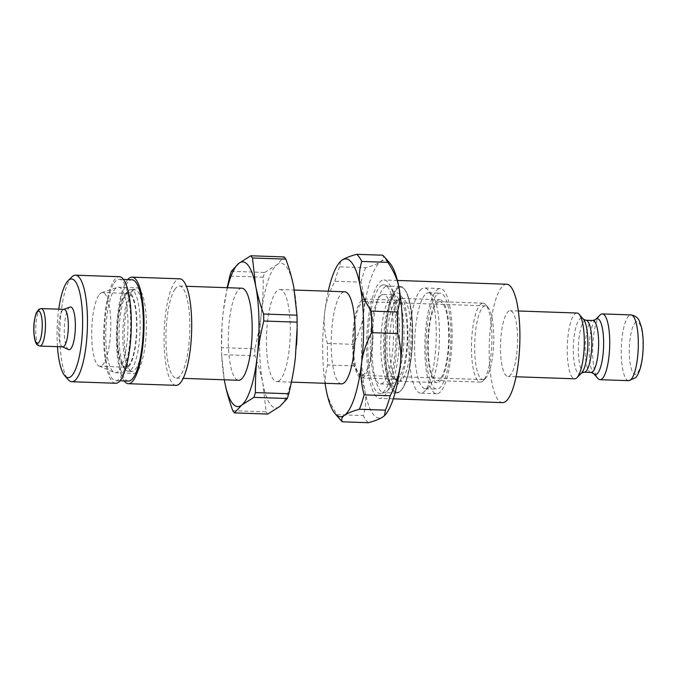 <?xml version="1.0" encoding="UTF-8"?>
<svg xmlns="http://www.w3.org/2000/svg" width="677" height="677" viewBox="0 0 677 677"><rect width="100%" height="100%" fill="white"/><g stroke="black" fill="none" stroke-linecap="round" stroke-linejoin="round"><path stroke-width="0.51" stroke-dasharray="3.38 2.54" d="M227.48 287.708A72.388 18.617 -88 0 0 223.258 311.784A72.388 18.617 -88 0 0 222.056 325.053A72.388 18.617 -88 0 0 221.464 342.164A72.388 18.617 -88 0 0 224.282 379.789M241.833 288.207A46.07 11.848 -88 0 0 237.052 291.753A46.07 11.848 -88 0 0 228.318 343.078A46.07 11.848 -88 0 0 238.634 380.288M297.135 327.66A72.388 18.617 -88 0 0 293.801 287.243A72.388 18.617 -88 0 0 276.825 264.783A72.388 18.617 -88 0 0 261.398 313.112A72.388 18.617 -88 0 0 262.938 383.901A72.388 18.617 -88 0 0 279.914 406.369A72.388 18.617 -88 0 0 295.341 358.04A72.388 18.617 -88 0 0 296.543 344.771M279.161 380.77A46.07 11.848 92 0 1 276.766 381.616A46.07 11.848 92 0 1 266.433 339.778A46.07 11.848 92 0 1 277.578 290.382A46.07 11.848 92 0 1 279.965 289.536A46.07 11.848 92 0 1 290.306 331.366A46.07 11.848 92 0 1 279.161 380.77M232.753 410.677L266.12 411.836L262.938 383.901C261.212 375.134 258.563 365.766 254.992 355.806L221.624 354.646L224.273 379.789M227.193 287.7L223.258 311.784L222.064 324.901L221.472 347.656L254.84 348.816C257.92 336.215 260.103 324.317 261.398 313.112C262.71 301.908 263.311 289.951 263.184 277.24L229.816 276.081M221.472 347.656A81.604 20.979 -88 0 0 221.624 354.646M231.339 271.308L264.707 272.467A81.604 20.979 -88 0 0 263.184 277.24M254.84 348.816A81.604 20.979 -88 0 0 254.992 355.806M266.12 411.836A81.604 20.979 -88 0 0 267.796 414.053M264.707 272.467L276.825 264.783L284.171 256.93M341.546 383.867A46.07 11.848 92 0 1 331.205 342.029A46.07 11.848 92 0 1 342.35 292.633A46.07 11.848 92 0 1 344.745 291.787M176.037 385.357A53.305 13.709 92 0 1 164.096 342.3A53.305 13.709 92 0 1 174.209 282.901A53.305 13.709 92 0 1 179.743 278.806M174.708 289.587A46.07 11.848 92 0 1 179.49 286.041A46.07 11.848 92 0 1 189.729 332.492A46.07 11.848 92 0 1 176.291 378.121A46.07 11.848 92 0 1 165.975 340.912A46.07 11.848 92 0 1 174.708 289.587M57.452 346.666A49.362 12.694 92 0 1 58.755 309.177M69.993 307.07A21.368 5.492 -88 0 0 69.469 307.358A21.368 5.492 -88 0 0 64.315 329.149A21.368 5.492 -88 0 0 68.521 349.544M71.796 276.978A53.305 13.709 -88 0 0 69.976 279.279A53.305 13.709 -88 0 0 59.864 331.561A53.305 13.709 -88 0 0 68.225 379.687M115.657 383.258A53.305 13.709 92 0 1 103.716 340.201A53.305 13.709 92 0 1 113.829 280.803A53.305 13.709 92 0 1 119.364 276.707M114.007 283.231A50.673 13.032 92 0 1 119.27 279.339A50.673 13.032 92 0 1 130.526 330.435A50.673 13.032 92 0 1 115.75 380.626A50.673 13.032 92 0 1 104.402 339.693A50.673 13.032 92 0 1 114.007 283.231M128.461 381.066A50.673 13.032 92 0 1 117.113 340.142A50.673 13.032 92 0 1 126.726 283.68A50.673 13.032 92 0 1 131.981 279.779M124.204 380.923A53.305 13.709 92 0 1 116.452 332.297A53.305 13.709 92 0 1 126.54 281.251A53.305 13.709 92 0 1 127.725 279.635M382.124 280.346A59.229 15.232 -88 0 0 366.595 342.223A59.229 15.232 -88 0 0 379.856 398.364A59.229 15.232 -88 0 0 397.137 339.702A59.229 15.232 -88 0 0 383.969 279.982A59.229 15.232 -88 0 0 382.124 280.346M506.608 284.238A59.229 15.232 -88 0 0 504.754 284.611A59.229 15.232 -88 0 0 489.234 346.489A59.229 15.232 -88 0 0 502.495 402.629M509.146 310.912A32.902 8.462 -88 0 0 500.523 345.287A32.902 8.462 -88 0 0 507.894 376.48A32.902 8.462 -88 0 0 517.49 343.882A32.902 8.462 -88 0 0 510.179 310.709A32.902 8.462 -88 0 0 509.146 310.912M576.914 313.028A32.902 8.462 -88 0 0 575.89 313.231A32.902 8.462 -88 0 0 567.267 347.606A32.902 8.462 -88 0 0 574.629 378.798M600.05 315.017A32.902 8.462 -88 0 0 592.739 346.506A32.902 8.462 -88 0 0 597.842 378.418M327.355 343.442L353.419 344.348C358.988 333.71 362.364 323.42 363.541 313.476C364.768 303.524 363.904 293.09 360.951 282.157L334.887 281.251C329.318 291.889 325.95 302.179 324.765 312.122C323.538 322.066 324.401 332.509 327.355 343.442A85.556 21.994 92 0 0 327.736 365.005C325.121 373.467 324.588 381.667 326.128 389.605C327.626 397.543 331.324 405.887 337.231 414.646L363.295 415.551C365.91 407.089 366.443 398.888 364.903 390.951A78.972 20.31 92 0 1 363.541 313.476A78.972 20.31 92 0 1 380.559 261.694C383.3 259.689 384.02 257.522 382.717 255.204M384.57 415.543A78.972 20.31 92 0 1 383.275 416.651A78.972 20.31 92 0 1 364.903 390.951C363.405 383.013 359.707 374.669 353.8 365.91A85.556 21.994 92 0 1 353.419 344.348M353.8 365.91L327.736 365.005M325.062 383.292A78.972 20.31 92 0 1 324.765 312.122A78.972 20.31 92 0 1 328.26 291.212M62.834 346.852A18.753 4.824 92 0 1 62.326 346.726A18.753 4.824 92 0 1 58.637 328.827A18.753 4.824 92 0 1 63.156 309.702A18.753 4.824 92 0 1 63.621 309.448A18.753 4.824 92 0 1 64.137 309.364M340.489 261.457L339.626 266.84L365.682 267.745C372.9 265.722 377.859 263.7 380.559 261.694A78.972 20.31 92 0 1 389.96 263.285M340.785 420.265A85.556 21.994 92 0 1 337.231 414.646M334.887 281.251A85.556 21.994 92 0 1 339.626 266.84M368.406 422.702A85.556 21.994 92 0 1 363.295 415.551M360.951 282.157A85.556 21.994 92 0 1 365.682 267.745M362.72 375.151A36.888 9.486 -88 0 0 372.384 336.613A36.888 9.486 -88 0 0 364.133 301.646A36.888 9.486 -88 0 0 353.369 338.178A36.888 9.486 -88 0 0 361.569 375.38A36.888 9.486 -88 0 0 362.72 375.151M484.089 379.365A36.888 9.486 92 0 1 482.929 379.594A36.888 9.486 92 0 1 474.67 344.627A36.888 9.486 92 0 1 484.343 306.097A36.888 9.486 92 0 1 485.494 305.86A36.888 9.486 92 0 1 487.973 307.282A36.888 9.486 92 0 1 493.694 343.061A36.888 9.486 92 0 1 485.502 378.35A36.888 9.486 92 0 1 484.089 379.365M481.838 303.423A39.486 10.155 -88 0 0 471.497 344.678A39.486 10.155 -88 0 0 480.332 382.107A39.486 10.155 -88 0 0 483.082 380.779A39.486 10.155 -88 0 0 491.849 342.994A39.486 10.155 -88 0 0 485.722 304.692A39.486 10.155 -88 0 0 483.073 303.178A39.486 10.155 -88 0 0 481.838 303.423M438.62 301.925A39.486 10.155 -88 0 0 428.27 343.171A39.486 10.155 -88 0 0 437.114 380.601A39.486 10.155 -88 0 0 448.631 341.496A39.486 10.155 -88 0 0 439.855 301.68A39.486 10.155 -88 0 0 438.62 301.925M437.774 300.461A41.458 10.663 -88 0 0 427.737 344.923A41.458 10.663 -88 0 0 437.046 382.573A41.458 10.663 -88 0 0 449.139 341.513A41.458 10.663 -88 0 0 439.923 299.708A41.458 10.663 -88 0 0 437.774 300.461M362.17 299.776A39.486 10.155 92 0 1 364.218 299.048A39.486 10.155 92 0 1 372.993 338.864A39.486 10.155 92 0 1 361.476 377.978A39.486 10.155 92 0 1 352.615 342.113A39.486 10.155 92 0 1 362.17 299.776M396.367 300.96A39.486 10.155 92 0 1 396.84 300.647A39.486 10.155 92 0 1 398.414 300.241A39.486 10.155 92 0 1 407.19 340.049A39.486 10.155 92 0 1 395.673 379.162A39.486 10.155 92 0 1 394.132 378.638A39.486 10.155 92 0 1 386.872 340.269A39.486 10.155 92 0 1 396.367 300.96M399.633 299.141A41.458 10.663 92 0 1 400.132 298.811A41.458 10.663 92 0 1 401.791 298.379A41.458 10.663 92 0 1 410.998 340.184A41.458 10.663 92 0 1 398.905 381.253A41.458 10.663 92 0 1 397.289 380.702A41.458 10.663 92 0 1 389.664 340.413A41.458 10.663 92 0 1 399.633 299.141M126.387 292.87A38.174 9.816 92 0 1 136.796 331.958A38.174 9.816 92 0 1 123.155 366.993A38.174 9.816 92 0 1 117.231 329.978A38.174 9.816 92 0 1 125.71 293.454A38.174 9.816 92 0 1 126.387 292.87M128.884 290.374A40.806 10.493 -88 0 0 128.165 291A40.806 10.493 -88 0 0 119.101 330.037A40.806 10.493 -88 0 0 125.431 369.617A40.806 10.493 -88 0 0 128.165 371.182A40.806 10.493 -88 0 0 140.071 330.765A40.806 10.493 -88 0 0 131 289.629A40.806 10.493 -88 0 0 128.884 290.374M126.912 366.951A36.888 9.486 92 0 1 125.761 367.179A36.888 9.486 92 0 1 117.561 329.987A36.888 9.486 92 0 1 128.325 293.446A36.888 9.486 92 0 1 136.585 328.413A36.888 9.486 92 0 1 126.912 366.951M132.692 290.509A40.806 10.493 92 0 1 134.816 289.756A40.806 10.493 92 0 1 143.879 330.901A40.806 10.493 92 0 1 131.981 371.318A40.806 10.493 92 0 1 129.239 369.744A40.806 10.493 92 0 1 122.909 330.173A40.806 10.493 92 0 1 131.973 291.127A40.806 10.493 92 0 1 132.692 290.509M138.26 370.065A42.778 11.001 -88 0 0 146.367 322.404A42.778 11.001 -88 0 0 136.788 287.852A42.778 11.001 -88 0 0 134.571 288.63A42.778 11.001 -88 0 0 133.809 289.291A42.778 11.001 -88 0 0 132.353 291.135A42.778 11.001 -88 0 0 124.238 333.092A42.778 11.001 -88 0 0 130.949 371.707A42.778 11.001 -88 0 0 133.818 373.357A42.778 11.001 -88 0 0 138.26 370.065M98.698 295.392A36.888 9.486 -88 0 0 91.683 334.726A36.888 9.486 -88 0 0 99.054 366.079A36.888 9.486 -88 0 0 99.968 366.282A36.888 9.486 -88 0 0 101.118 366.054A36.888 9.486 -88 0 0 110.783 327.516A36.888 9.486 -88 0 0 102.532 292.549A36.888 9.486 -88 0 0 101.601 292.692A36.888 9.486 -88 0 0 98.698 295.392M113.922 290.501A42.778 11.001 92 0 1 117.29 287.378A42.778 11.001 92 0 1 118.357 287.209A42.778 11.001 92 0 1 127.868 330.342A42.778 11.001 92 0 1 115.386 372.714A42.778 11.001 92 0 1 114.328 372.477A42.778 11.001 92 0 1 105.781 336.114A42.778 11.001 92 0 1 113.922 290.501M426.214 293.606A48.042 12.355 92 0 1 428.71 292.726A48.042 12.355 92 0 1 431.934 294.571A48.042 12.355 92 0 1 439.39 341.174A48.042 12.355 92 0 1 428.719 387.142A48.042 12.355 92 0 1 425.376 388.759A48.042 12.355 92 0 1 414.595 345.126A48.042 12.355 92 0 1 426.214 293.606M421.686 288.935A52.645 13.54 -88 0 0 408.95 345.397A52.645 13.54 -88 0 0 420.764 393.202A52.645 13.54 -88 0 0 424.428 391.433A52.645 13.54 -88 0 0 436.123 341.056A52.645 13.54 -88 0 0 427.957 289.993A52.645 13.54 -88 0 0 424.42 287.97A52.645 13.54 -88 0 0 422.778 288.3A52.645 13.54 -88 0 0 421.686 288.935M437.655 294.004A48.042 12.355 92 0 1 440.152 293.124A48.042 12.355 92 0 1 450.831 341.572A48.042 12.355 92 0 1 436.817 389.157A48.042 12.355 92 0 1 426.036 345.524A48.042 12.355 92 0 1 437.655 294.004M438.662 288.851A52.645 13.54 -88 0 0 424.868 343.848A52.645 13.54 -88 0 0 436.657 393.76A52.645 13.54 -88 0 0 452.016 341.614A52.645 13.54 -88 0 0 440.312 288.52A52.645 13.54 -88 0 0 438.662 288.851M382.107 285.178A54.363 13.98 -88 0 0 367.831 343.908A54.363 13.98 -88 0 0 381.024 393.405A54.363 13.98 -88 0 0 395.884 339.659A54.363 13.98 -88 0 0 384.798 285.017A54.363 13.98 -88 0 0 382.107 285.178M381.143 295.265A44.75 11.509 92 0 1 383.47 294.453A44.75 11.509 92 0 1 393.413 339.575A44.75 11.509 92 0 1 380.364 383.901A44.75 11.509 92 0 1 370.319 343.256A44.75 11.509 92 0 1 381.143 295.265M398.127 288.114A52.645 13.54 92 0 1 400.86 287.15A52.645 13.54 92 0 1 412.564 340.235A52.645 13.54 92 0 1 397.204 392.389A52.645 13.54 92 0 1 391.171 386.245A52.645 13.54 92 0 1 385.501 339.295A52.645 13.54 92 0 1 394.42 292.853A52.645 13.54 92 0 1 398.127 288.114M398.169 288.114A52.645 13.54 -88 0 0 385.433 344.576A52.645 13.54 -88 0 0 397.247 392.389A52.645 13.54 -88 0 0 400.911 390.612A52.645 13.54 -88 0 0 412.606 340.243A52.645 13.54 -88 0 0 404.44 289.172A52.645 13.54 -88 0 0 400.902 287.15A52.645 13.54 -88 0 0 399.261 287.48A52.645 13.54 -88 0 0 398.169 288.114M385.915 286.363A53.305 13.709 -88 0 0 371.944 342.054A53.305 13.709 -88 0 0 383.876 392.584A53.305 13.709 -88 0 0 384.858 392.482A53.305 13.709 -88 0 0 399.43 339.786A53.305 13.709 -88 0 0 388.556 286.202A53.305 13.709 -88 0 0 387.582 286.032A53.305 13.709 -88 0 0 385.915 286.363M398.626 286.803A53.305 13.709 -88 0 0 384.654 342.494A53.305 13.709 -88 0 0 396.587 393.024A53.305 13.709 -88 0 0 400.302 391.23A53.305 13.709 -88 0 0 412.141 340.226A53.305 13.709 -88 0 0 403.873 288.52A53.305 13.709 -88 0 0 400.293 286.473A53.305 13.709 -88 0 0 398.626 286.803M636.245 321.863A26.327 6.77 -88 0 0 630.194 363.634A26.327 6.77 -88 0 0 642.016 358.531A26.327 6.77 -88 0 0 636.245 321.863M628.654 380.677A32.902 8.462 92 0 1 621.291 349.484A32.902 8.462 92 0 1 629.915 315.11A32.902 8.462 92 0 1 630.939 314.907M595.413 319.662A27.926 7.176 -88 0 0 589.21 346.379A27.926 7.176 -88 0 0 593.543 373.459M590.987 372.452A25.997 6.685 92 0 1 585.165 347.809A25.997 6.685 92 0 1 591.977 320.653A25.997 6.685 92 0 1 592.79 320.492M581.56 373.044A27.926 7.176 92 0 1 573.36 351.245A27.926 7.176 92 0 1 580.68 318.351A27.926 7.176 92 0 1 583.43 319.248M585.986 320.255A25.997 6.685 -88 0 0 585.165 320.416A25.997 6.685 -88 0 0 578.353 347.572A25.997 6.685 -88 0 0 584.175 372.215M41.255 308.568A18.753 4.824 -88 0 0 40.282 308.907A18.753 4.824 -88 0 0 35.737 329.022A18.753 4.824 -88 0 0 39.951 346.057M391.653 295.637A44.75 11.509 92 0 1 393.98 294.817A44.75 11.509 92 0 1 403.924 339.939A44.75 11.509 92 0 1 390.874 384.265A44.75 11.509 92 0 1 380.829 343.628A44.75 11.509 92 0 1 391.653 295.637M394.919 293.81A46.721 12.017 -88 0 0 391.636 298.015A46.721 12.017 -88 0 0 383.724 339.236A46.721 12.017 -88 0 0 388.759 380.906A46.721 12.017 -88 0 0 407.393 346.539A46.721 12.017 -88 0 0 394.919 293.81M221.464 342.164L221.464 343.002M276.766 381.616L291.415 382.124M279.965 289.536L294.326 290.035M115.75 380.626L119.998 380.779M119.27 279.339L123.519 279.491M397.399 280.447L383.969 279.982M393.278 398.838L379.856 398.364M518.354 310.988L510.179 310.709M516.06 376.759L507.894 376.48M176.291 378.121L183.179 378.358M179.49 286.041L186.378 286.286M485.494 305.86L364.133 301.646M482.929 379.594L361.569 375.38M487.973 307.282L485.722 304.692M485.502 378.35L483.082 380.779M483.073 303.178L439.855 301.68M480.332 382.107L437.114 380.601M361.476 377.978L395.673 379.162M364.218 299.048L398.414 300.241M394.132 378.638L397.289 380.702M396.84 300.647L400.132 298.811M398.905 381.253L437.046 382.573M401.791 298.379L439.923 299.708M123.155 366.993L125.431 369.617M125.71 293.454L128.165 291M128.165 371.182L131.981 371.318M131 289.629L134.816 289.756M129.239 369.744L130.949 371.707M131.973 291.127L133.809 289.291M99.054 366.079L114.328 372.477M101.601 292.692L117.29 287.378M115.386 372.714L133.818 373.357M118.357 287.209L136.788 287.852M128.325 293.446L102.532 292.549M125.761 367.179L99.968 366.282M431.934 294.571L427.957 289.993M428.719 387.142L424.428 391.433M425.376 388.759L436.817 389.157M428.71 292.726L440.152 293.124M440.312 288.52L424.42 287.97M436.657 393.76L420.764 393.202M383.47 294.453L394.166 294.791L391.636 298.015L394.42 292.853M380.364 383.901L391.052 384.299C390.561 383.267 392.059 386.643 388.759 380.906L391.171 386.245M388.556 286.202L384.798 285.017M384.858 392.482L381.024 393.405M400.293 286.473L387.582 286.032M396.587 393.024L383.876 392.584M404.44 289.172L403.873 288.52M400.911 390.612L400.302 391.23"/><path stroke-width="1.02" d="M224.282 379.789A72.388 18.617 -88 0 0 224.806 382.581A72.388 18.617 -88 0 0 241.782 405.041A72.388 18.617 -88 0 0 257.209 356.711A72.388 18.617 -88 0 0 255.661 285.922A72.388 18.617 -88 0 0 238.685 263.455A72.388 18.617 -88 0 0 227.48 287.708M183.179 378.358L238.634 380.288A46.07 11.848 -88 0 0 241.029 379.442A46.07 11.848 -88 0 0 252.174 330.046A46.07 11.848 -88 0 0 241.833 288.207L186.378 286.286M296.534 344.923L296.543 344.771A72.388 18.617 -88 0 0 297.135 327.66L295.341 358.04C294.055 369.244 291.863 381.143 288.791 393.743L255.424 392.584C255.297 379.873 255.889 367.916 257.209 356.711C258.496 345.507 260.687 333.609 263.759 321.008L297.127 322.167L297.144 326.822M285.846 259.147C289.417 269.107 292.066 278.475 293.801 287.243L296.975 315.177L263.607 314.018C260.036 304.058 257.387 294.69 255.661 285.922L252.479 257.988L285.846 259.147A81.604 20.979 -88 0 0 284.171 256.93L250.803 255.771L238.685 263.455L231.339 271.308A81.604 20.979 -88 0 0 229.816 276.081L227.193 287.7M287.268 398.516L279.914 406.369L267.796 414.053L234.428 412.894L241.782 405.041L253.9 397.357L287.268 398.516A81.604 20.979 -88 0 0 288.791 393.743M224.273 379.789L224.806 382.581C226.533 391.348 229.181 400.716 232.753 410.677A81.604 20.979 -88 0 0 234.428 412.894M253.9 397.357A81.604 20.979 -88 0 0 255.424 392.584M252.479 257.988A81.604 20.979 -88 0 0 250.803 255.771M263.759 321.008A81.604 20.979 -88 0 0 263.607 314.018M297.127 322.167A81.604 20.979 -88 0 0 296.975 315.177M294.326 290.035L344.745 291.787A46.07 11.848 92 0 1 354.985 338.238A46.07 11.848 92 0 1 341.546 383.867L291.415 382.124M127.725 279.635A53.305 13.709 92 0 1 132.074 277.155L179.743 278.806A53.305 13.709 92 0 1 191.591 332.559A53.305 13.709 92 0 1 176.037 385.357L128.368 383.698A53.305 13.709 92 0 1 124.204 380.923M58.755 309.177A49.362 12.694 92 0 1 66.431 282.791A49.362 12.694 92 0 1 68.115 280.659A49.362 12.694 92 0 1 82.518 328.768A49.362 12.694 92 0 1 64.814 375.76A49.362 12.694 92 0 1 57.452 346.666M62.572 346.844L68.521 349.544A21.368 5.492 -88 0 0 70.205 349.29A21.368 5.492 -88 0 0 75.375 325.256A21.368 5.492 -88 0 0 69.993 307.07L63.875 309.355M64.814 375.76L68.225 379.687A53.305 13.709 -88 0 0 71.796 381.735A53.305 13.709 -88 0 0 87.35 328.937A53.305 13.709 -88 0 0 75.502 275.184A53.305 13.709 -88 0 0 71.796 276.978L68.115 280.659M75.502 275.184L119.364 276.707A53.305 13.709 92 0 1 131.203 330.461A53.305 13.709 92 0 1 115.657 383.258L71.796 381.735M123.519 279.491L131.981 279.779A50.673 13.032 92 0 1 143.245 330.875A50.673 13.032 92 0 1 128.461 381.066L119.998 380.779M132.074 277.155A53.305 13.709 92 0 1 143.922 330.901A53.305 13.709 92 0 1 128.368 383.698M393.278 398.838L502.495 402.629A59.229 15.232 -88 0 0 519.775 343.967A59.229 15.232 -88 0 0 506.608 284.238L397.399 280.447M516.06 376.759L574.629 378.798A32.902 8.462 -88 0 0 576.922 377.69A32.902 8.462 -88 0 0 584.226 346.209A32.902 8.462 -88 0 0 579.123 314.289A32.902 8.462 -88 0 0 576.914 313.028L518.354 310.988M595.413 319.662A27.926 7.176 -88 0 1 596.479 318.892A27.926 7.176 -88 0 1 603.469 348.943A27.926 7.176 -88 0 1 593.543 373.459L597.842 378.418A32.902 8.462 -88 0 0 600.05 379.679A32.902 8.462 -88 0 0 609.655 347.089A32.902 8.462 -88 0 0 602.335 313.908A32.902 8.462 -88 0 0 601.311 314.111A32.902 8.462 -88 0 0 600.05 315.017L595.413 319.662L592.79 320.492A25.997 6.685 92 0 1 598.57 346.7A25.997 6.685 92 0 1 590.987 372.452L584.175 372.215A25.997 6.685 -88 0 0 591.757 346.463A25.997 6.685 -88 0 0 585.986 320.255L583.43 319.248A27.926 7.176 92 0 1 587.763 346.328A27.926 7.176 92 0 1 581.56 373.044L576.922 377.69M328.26 291.212A78.972 20.31 92 0 1 340.387 261.559A78.972 20.31 92 0 1 341.783 260.349A78.972 20.31 92 0 1 360.156 286.049A78.972 20.31 92 0 1 361.518 363.524A78.972 20.31 92 0 1 344.508 415.306A78.972 20.31 92 0 1 335.098 413.715A78.972 20.31 92 0 1 326.128 389.605A78.972 20.31 92 0 1 325.062 383.292M64.137 309.364A18.753 4.824 92 0 1 68.301 328.277A18.753 4.824 92 0 1 62.834 346.852L39.951 346.057A18.753 4.824 -88 0 0 45.418 327.482A18.753 4.824 -88 0 0 41.255 308.568L64.137 309.364M384.57 415.543A78.972 20.31 92 0 0 384.671 415.441A78.972 20.31 92 0 0 400.293 364.878C399.108 374.821 395.74 385.111 390.172 395.749L364.108 394.843C361.154 383.91 360.291 373.476 361.518 363.524C362.703 353.58 366.071 343.29 371.639 332.652L397.704 333.558C400.657 344.491 401.52 354.934 400.293 364.878A78.972 20.31 92 0 0 398.931 287.395C400.471 295.333 399.938 303.533 397.323 311.995L371.267 311.09C365.352 302.331 361.653 293.987 360.156 286.049C358.615 278.112 359.148 269.911 361.763 261.449L387.828 262.354C393.735 271.113 397.433 279.457 398.931 287.395A78.972 20.31 92 0 0 389.96 263.285L384.274 256.735A85.556 21.994 92 0 0 382.717 255.204L356.652 254.298C349.442 256.321 344.483 258.343 341.783 260.349L340.489 261.457M342.35 421.796C341.039 419.478 341.758 417.311 344.508 415.306C347.199 413.3 352.158 411.277 359.377 409.255L385.433 410.16L384.502 415.61L383.275 416.651C380.576 418.657 375.625 420.679 368.406 422.702L342.35 421.796A85.556 21.994 92 0 1 340.785 420.265L335.098 413.715M364.108 394.843A85.556 21.994 92 0 1 359.377 409.255M371.267 311.09A85.556 21.994 92 0 1 371.639 332.652M356.652 254.298A85.556 21.994 92 0 1 361.763 261.449M390.172 395.749A85.556 21.994 92 0 1 385.433 410.16M397.323 311.995A85.556 21.994 92 0 1 397.704 333.558M384.274 256.735A85.556 21.994 92 0 1 387.828 262.354M602.335 313.908L630.939 314.907A32.902 8.462 92 0 1 638.25 348.08A32.902 8.462 92 0 1 628.654 380.677L600.05 379.679M37.777 311.403A16.121 4.147 92 0 1 41.813 332.466A16.121 4.147 92 0 1 34.586 337.798A16.121 4.147 92 0 1 37.777 311.403M630.939 314.907C635.263 315.685 638.106 317.809 639.46 321.27L641.576 327.575C642.854 333.397 643.378 340.192 643.15 347.944C642.879 355.814 641.898 362.677 640.214 368.542C638.453 373.696 636.871 376.767 635.475 377.766L628.654 380.677M593.543 373.459L590.987 372.452M583.43 319.248L579.123 314.289M592.79 320.492L585.986 320.255M584.175 372.215L581.56 373.044M41.255 308.568L38.758 309.372L36.431 312.596C34.332 318.571 33.478 325.078 33.85 332.111C34.451 341.14 36.093 343.357 36.397 343.764C36.609 344.703 37.794 345.465 39.951 346.057"/></g></svg>
